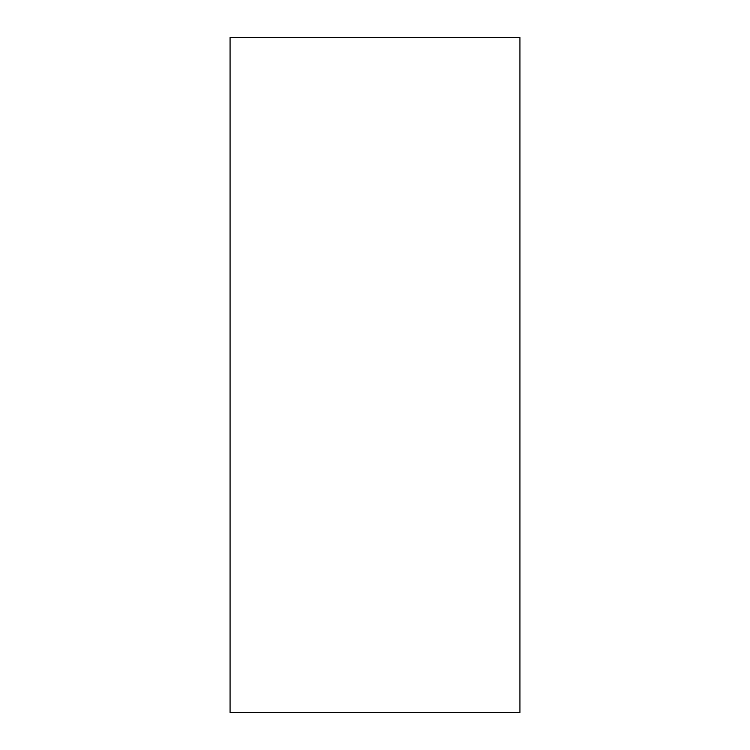 <?xml version="1.0" encoding="UTF-8"?>
<svg xmlns="http://www.w3.org/2000/svg" width="750" height="750" viewBox="0 0 750 750"><rect width="100%" height="100%" fill="white"/><g stroke="black" fill="none" stroke-linecap="round" stroke-linejoin="round"><path stroke-width="1.12" d="M230.072 712.5L230.072 37.5L519.928 37.5L519.928 712.5L230.072 712.5"/></g></svg>
